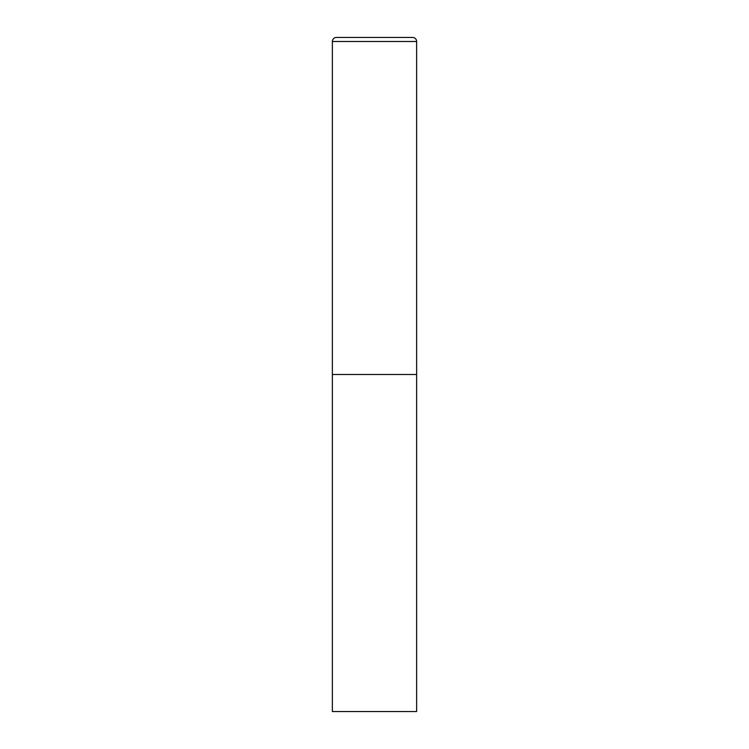 <?xml version="1.0" encoding="UTF-8"?>
<svg xmlns="http://www.w3.org/2000/svg" width="749" height="749" viewBox="0 0 749 749"><rect width="100%" height="100%" fill="white"/><g stroke="black" fill="none" stroke-linecap="round" stroke-linejoin="round"><path stroke-width="1.12" d="M332.369 41.495L332.369 711.55L416.631 711.55L416.631 374.5L332.369 374.5L416.631 374.5L416.631 41.495A4.045 4.045 0 0 0 412.587 37.45L336.413 37.45A4.045 4.045 0 0 0 332.369 41.495L416.631 41.495"/></g></svg>

